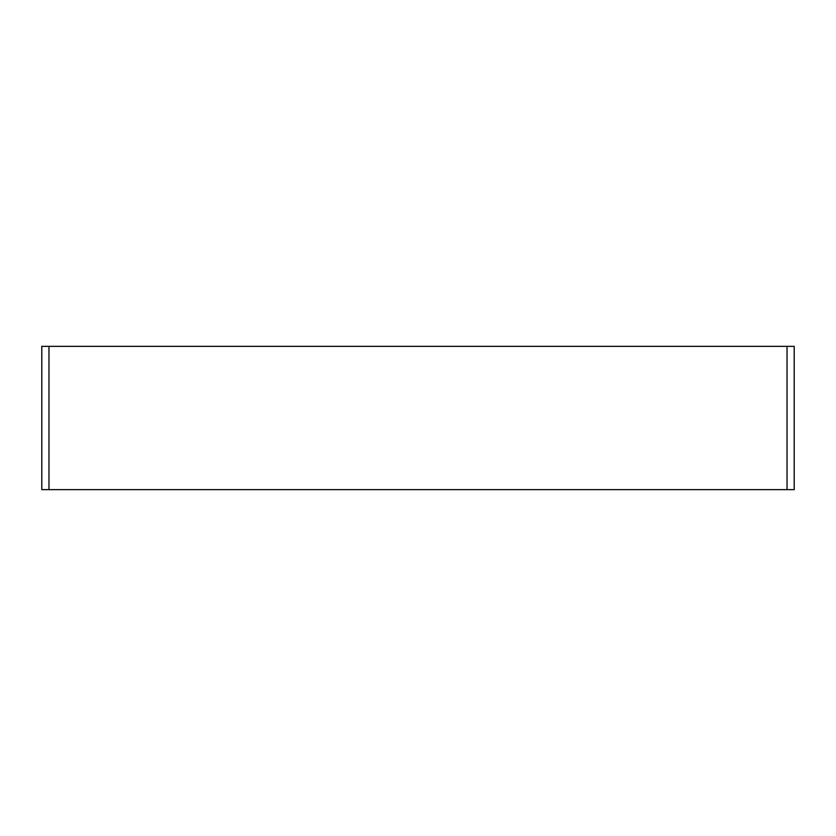 <?xml version="1.0" encoding="UTF-8"?>
<svg xmlns="http://www.w3.org/2000/svg" width="836" height="836" viewBox="0 0 836 836"><rect width="100%" height="100%" fill="white"/><g stroke="black" fill="none" stroke-linecap="round" stroke-linejoin="round"><path stroke-width="1.25" d="M794.2 489.656L794.2 346.344L787.031 346.344L787.031 489.656L48.969 489.656L48.969 346.344L787.031 346.344L41.8 346.344L41.8 489.656L48.969 489.656L41.8 489.656L41.8 346.344L48.969 346.344L48.969 489.656L794.2 489.656L787.031 489.656L787.031 346.344L794.2 346.344L794.2 489.656"/></g></svg>
